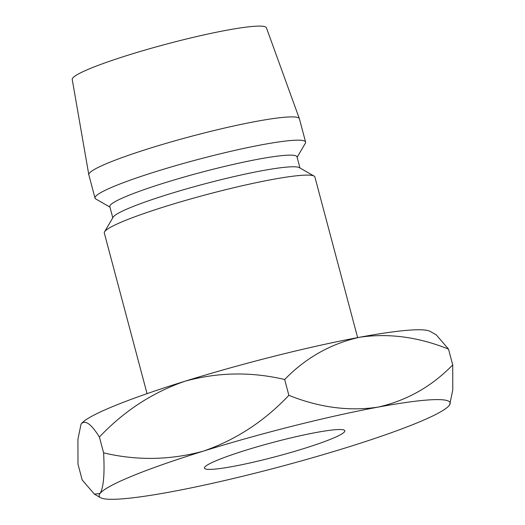 <?xml version="1.0" encoding="UTF-8"?>
<svg xmlns="http://www.w3.org/2000/svg" width="525" height="525" viewBox="0 0 525 525"><rect width="100%" height="100%" fill="white"/><g stroke="black" fill="none" stroke-linecap="round" stroke-linejoin="round"><path stroke-width="0.79" d="M246.159 450.115A72.634 7.232 165.1 0 0 204.455 468.129A72.634 7.232 165.1 0 0 303.135 448.79A72.634 7.232 165.1 0 0 344.833 430.776A72.634 7.232 165.1 0 0 246.159 450.115M147.059 393.652L104.318 233.021A108.951 10.848 -14.9 0 1 104.567 231.833A108.951 10.848 -14.9 0 1 166.871 206.003A108.951 10.848 -14.9 0 1 314.081 176.085A108.951 10.848 -14.9 0 1 314.888 176.991L357.63 337.621M104.567 231.833L113.138 217.212A96.843 9.64 -14.9 0 1 168.518 194.25A96.843 9.64 -14.9 0 1 299.375 167.659L314.081 176.085M112.796 217.803L109.823 206.627A96.843 9.64 -14.9 0 1 165.421 182.608A96.843 9.64 -14.9 0 1 296.999 156.824L299.972 168M109.948 207.093L95.832 199.008A108.951 10.848 -14.9 0 1 95.025 198.102A108.951 10.848 -14.9 0 1 157.579 171.078A108.951 10.848 -14.9 0 1 305.596 142.072A108.951 10.848 -14.9 0 1 305.347 143.259L297.117 157.29M95.025 198.102L88.83 174.818A108.951 10.848 -14.9 0 1 88.81 174.727A108.951 10.848 -14.9 0 1 151.384 147.801A108.951 10.848 -14.9 0 1 299.375 118.703A108.951 10.848 -14.9 0 1 299.401 118.788L305.596 142.072M88.81 174.727L72.22 79.433A100.478 10.001 -14.9 0 1 129.931 54.6A100.478 10.001 -14.9 0 1 266.411 27.766L299.375 118.703M81.506 423.59A181.584 18.08 165.1 0 0 81.001 424.318A181.584 18.08 165.1 0 0 80.942 424.423L81.506 423.59C85.542 419.862 91.501 424.344 99.396 437.049C123.966 411.082 152.447 392.49 184.839 381.268A181.584 18.08 165.1 0 0 81.506 423.59M184.839 381.268A181.584 18.08 -14.9 0 1 359.395 337.293C388.447 332.981 418.149 336.912 448.508 349.092L436.295 334.904L430.192 331.406A181.584 18.08 165.1 0 0 359.395 337.293C330.586 343.822 305.675 357.892 284.655 379.516C251.147 371.602 217.875 372.186 184.839 381.268M449.708 404.749L452.78 389.845L452.721 364.908C431.701 386.531 406.79 400.601 377.98 407.131C348.928 411.442 319.226 407.512 288.868 395.332C264.298 421.299 235.817 439.891 203.424 451.113C170.389 460.195 137.117 460.779 103.602 452.865C104.764 473.97 103.596 487.489 100.091 493.434A181.584 18.08 165.1 0 0 100.511 497.661A181.584 18.08 165.1 0 0 171.308 491.774A181.584 18.08 165.1 0 0 345.87 447.799A181.584 18.08 165.1 0 0 449.203 405.477A181.584 18.08 165.1 0 0 449.708 404.749A181.584 18.08 165.1 0 0 377.98 407.131A181.584 18.08 165.1 0 0 203.424 451.113A181.584 18.08 165.1 0 0 100.091 493.434L94.415 494.163L82.195 479.975L77.989 464.159L77.923 439.327L81.001 424.318M103.602 452.865L99.396 437.049M288.868 395.332L284.655 379.516M452.721 364.908L448.508 349.092M100.511 497.661L94.415 494.163"/></g></svg>
